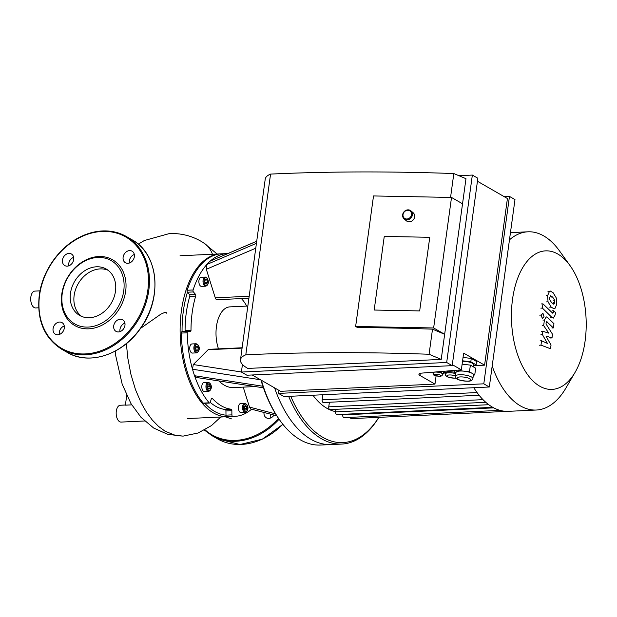 <?xml version="1.0" encoding="UTF-8"?>
<svg xmlns="http://www.w3.org/2000/svg" width="617" height="617" viewBox="0 0 617 617"><rect width="100%" height="100%" fill="white"/><g stroke="black" fill="none" stroke-linecap="round" stroke-linejoin="round"><path stroke-width="0.93" d="M131.73 404.868L125.382 405.161L126.716 395.451M125.405 405.007L120.33 405.238A8.43 4.535 87.3 0 0 119.467 405.438A8.43 4.535 87.3 0 0 116.173 413.29A8.43 4.535 87.3 0 0 119.621 421.689A8.43 4.535 87.3 0 0 121.109 422.082L144.617 420.987M40.005 290.862L34.861 291.101A8.43 4.535 87.3 0 0 32.192 292.967A8.43 4.535 87.3 0 0 30.85 301.088A8.43 4.535 87.3 0 0 34.159 307.551A8.43 4.535 87.3 0 0 35.647 307.945L38.67 307.798M212.433 254.25A31.498 25.112 -60.1 0 0 203.695 242.905C193.352 236.249 181.946 233.133 169.474 233.542L144.332 240.522L138.254 244.162M166.343 313.189L166.204 312.487L165.348 312.21L160.983 314.061L140.514 328.398M274.025 415.079A6.671 5.322 119.9 0 1 266.328 417.817A6.671 5.322 119.9 0 1 264.014 412.464M270.709 414.208A6.671 5.322 -60.1 0 0 270.331 418.087M64.261 325.953A6.671 5.322 -60.1 0 0 59.317 332.262A6.671 5.322 -60.1 0 0 59.363 334.46M53.07 328.668A6.671 5.322 119.9 0 1 62.016 322.622A6.671 5.322 119.9 0 1 63.296 331.059A6.671 5.322 119.9 0 1 55.36 334.198A6.671 5.322 119.9 0 1 53.07 328.668M124.912 323.123A6.671 5.322 -60.1 0 0 120.014 331.637M118.472 331.938A6.671 5.322 119.9 0 1 116.011 331.368A6.671 5.322 119.9 0 1 114.723 322.93A6.671 5.322 119.9 0 1 122.667 319.799A6.671 5.322 119.9 0 1 124.603 326.809A6.671 5.322 119.9 0 1 118.472 331.938M134.313 254.497A6.671 5.322 -60.1 0 0 129.416 263.012M134.359 256.695A6.671 5.322 119.9 0 1 125.413 262.742A6.671 5.322 119.9 0 1 124.125 254.304A6.671 5.322 119.9 0 1 132.069 251.173A6.671 5.322 119.9 0 1 134.359 256.695M73.654 257.328A6.671 5.322 -60.1 0 0 68.765 265.834M68.957 253.425A6.671 5.322 119.9 0 1 71.41 254.003A6.671 5.322 119.9 0 1 72.698 262.441A6.671 5.322 119.9 0 1 64.762 265.572A6.671 5.322 119.9 0 1 62.826 258.554A6.671 5.322 119.9 0 1 68.957 253.425M61.769 294.17A37.93 30.241 119.9 0 1 113.975 260.636A37.93 30.241 119.9 0 1 105.399 323.239A37.93 30.241 119.9 0 1 61.769 294.17M62.217 293.692A36.526 29.122 119.9 0 1 112.487 261.4A36.526 29.122 119.9 0 1 104.227 321.688A36.526 29.122 119.9 0 1 62.217 293.692M81.56 316.374A26.732 21.31 119.9 0 1 74.14 295.427A26.732 21.31 119.9 0 1 108.075 270.261M70.469 293.314A26.732 21.31 119.9 0 1 106.301 269.089A26.732 21.31 119.9 0 1 111.453 302.885A26.732 21.31 119.9 0 1 79.655 315.434A26.732 21.31 119.9 0 1 70.469 293.314M248.913 298.235L217.053 299.715A3.509 1.89 -92.7 0 1 215.264 297.826L206.325 269.282L206.857 264.469A81.483 43.822 -92.7 0 1 210.243 261.091L256.711 241.301M246.715 306.094A42.149 22.667 87.3 0 0 241.386 298.582M256.433 243.337L206.857 264.469A81.483 43.822 -92.7 0 0 193.106 289.975L187.19 290.245A1.404 0.756 87.3 0 0 187.468 292.203A1.404 0.756 -92.7 0 0 187.475 292.203L193.391 291.934A1.404 0.756 -92.7 0 1 193.106 289.975M187.19 290.245A81.483 43.822 -92.7 0 1 221.441 253.826L227.357 253.556A81.483 43.822 -92.7 0 0 210.243 261.091L256.718 241.208M227.357 253.556A81.483 43.822 -92.7 0 1 227.789 253.541M260.929 380.01A112.741 60.636 87.3 0 0 262.888 386.242L194.54 375.722A81.483 43.822 -92.7 0 1 192.504 369.228L193.275 364.547L208.153 349.708A3.509 1.89 -92.7 0 1 208.97 349.315L242.126 347.764M187.876 331.429L182.069 331.699A1.404 0.756 -92.7 0 1 182.069 331.699A1.404 0.756 87.3 0 0 182.015 331.699A1.404 0.756 87.3 0 0 181.321 333.064L187.236 332.787A81.483 43.822 -92.7 0 0 192.504 369.228L260.875 379.825M276.771 415.789L251.034 409.079L249.484 407.089L243.229 387.121M255.253 386.566L233.604 387.576A52.684 28.336 -92.7 0 1 218.881 380.944M263.428 387.823L196.075 377.419L194.54 375.722A81.483 43.822 -92.7 0 0 209.171 402.816L203.255 403.094A1.404 0.756 87.3 0 0 203.703 403.325L209.618 403.048A1.404 0.756 -92.7 0 1 209.171 402.816M225.945 410.945L231.861 410.667L231.899 414.871L225.984 415.148A1.404 0.756 -92.7 0 1 225.984 415.148L225.945 410.945A1.404 0.756 87.3 0 0 225.182 409.48A74.456 40.043 -92.7 0 1 210.22 402.384A1.404 0.756 -92.7 0 1 209.618 403.048M210.212 402.4L211.315 398.852A1.404 0.756 87.3 0 1 211.909 398.204A1.404 0.756 87.3 0 1 212.333 398.405A74.456 40.043 87.3 0 0 231.097 409.202L225.182 409.48M231.861 410.667A1.404 0.756 87.3 0 0 231.097 409.202M251.574 409.218A81.483 43.822 -92.7 0 1 234.946 416.344A81.483 43.822 -92.7 0 1 232.678 416.336A1.404 0.756 -92.7 0 1 231.899 414.871M208.615 391.409L204.474 391.602A4.566 2.453 -92.7 0 1 201.875 385.671A4.566 2.453 -92.7 0 1 204.05 382.486L208.191 382.293A4.566 2.453 87.3 0 0 206.016 385.478A4.566 2.453 87.3 0 0 208.615 391.409C212.464 389.813 212.163 383.519 208.191 382.293M245.234 412.472L241.093 412.665A4.566 2.453 -92.7 0 1 240.283 412.449A4.566 2.453 -92.7 0 1 238.424 407.467A4.566 2.453 -92.7 0 1 240.661 403.541L244.802 403.348A4.566 2.453 87.3 0 0 242.566 407.274A4.566 2.453 87.3 0 0 244.425 412.256A4.566 2.453 87.3 0 0 245.234 412.472C249.083 410.868 248.774 404.575 244.802 403.348M262.888 386.242A112.741 60.636 87.3 0 0 279.378 419.614L280.126 420.663A114.145 61.384 -92.7 0 1 261.4 380.373A114.145 61.384 -92.7 0 1 261.361 380.257M205.685 286.195L201.543 286.388A4.566 2.453 -92.7 0 1 198.875 281.946A4.566 2.453 -92.7 0 1 201.119 277.272L205.26 277.079A4.566 2.453 87.3 0 0 203.016 281.753A4.566 2.453 87.3 0 0 205.685 286.195C209.849 284.722 208.345 278.768 206.325 277.349L205.26 277.079A4.566 2.453 87.3 0 1 206.063 277.288M205.153 283.249L204.79 280.874L205.7 279.239L206.973 279.964L207.335 282.339L206.425 283.982L205.153 283.249M246.522 406.241L246.885 408.616L245.975 410.259L244.694 409.526L244.34 407.151L245.25 405.508L246.522 406.241L244.795 406.318M207.335 282.339L205.029 282.447M206.973 279.964L205.253 280.049M246.885 408.616L244.579 408.724M209.942 388.617L208.677 389.142L207.736 387.345L208.052 385.031L209.317 384.507L210.258 386.296L209.942 388.617L208.438 388.687M196.545 352.878L192.411 353.071A4.566 2.453 -92.7 0 1 189.805 347.14A4.566 2.453 -92.7 0 1 191.98 343.947L196.121 343.754A4.566 2.453 87.3 0 0 193.946 346.947A4.566 2.453 87.3 0 0 196.545 352.878C200.402 351.274 200.093 344.98 196.121 343.754M197.872 350.086L196.607 350.61L195.666 348.813L195.982 346.499L197.247 345.975L198.188 347.764L197.872 350.086L196.368 350.155M207.759 387.391L207.867 386.365M210.258 386.296L207.89 386.412M195.689 348.86L195.797 347.834M198.188 347.764L195.82 347.872M193.391 291.934L195.381 294.193L189.465 294.471L187.475 292.203M184.845 331.56A1.404 0.756 87.3 0 0 185.085 330.565A74.456 40.043 -92.7 0 1 189.766 296.391L195.682 296.114A1.404 0.756 87.3 0 0 195.381 294.193M195.682 296.114A74.456 40.043 87.3 0 0 191 330.296L185.085 330.565M187.236 332.787A1.404 0.756 -92.7 0 1 187.93 331.422A1.404 0.756 -92.7 0 1 187.984 331.422L190.252 331.607A1.404 0.756 87.3 0 0 190.306 331.607A1.404 0.756 87.3 0 0 191 330.296M247.841 306.04L229.84 306.88A28.097 15.109 87.3 0 0 216.451 326.493A28.097 15.109 87.3 0 0 218.48 348.867M203.255 403.094A81.483 43.822 -92.7 0 1 181.321 333.064M189.766 296.391A1.404 0.756 87.3 0 0 189.465 294.471M204.813 403.271A80.079 43.067 -92.7 0 0 225.984 415.164A1.404 0.756 87.3 0 0 226.763 416.614L232.678 416.336M234.946 416.344L229.03 416.614A81.483 43.822 -92.7 0 1 226.763 416.614M182.061 331.691A80.079 43.067 -92.7 0 1 187.468 292.203M288.656 396.353A114.145 61.384 87.3 0 0 341.764 444.063L331.113 444.556A114.145 61.384 87.3 0 1 274.588 387.862A114.145 61.384 87.3 0 0 331.113 444.556L320.47 445.05A114.145 61.384 -92.7 0 1 280.126 420.663M220.847 253.865A81.483 43.822 87.3 0 0 220.254 253.888A81.483 43.822 87.3 0 0 180.118 331.691A81.483 43.822 87.3 0 0 227.843 416.676A81.483 43.822 87.3 0 0 228.437 416.637M312.927 395.219A82.184 44.2 87.3 0 0 335.656 411.647M473.817 387.715A89.21 47.979 87.3 0 0 478.792 394.857A89.21 47.979 87.3 0 0 485.54 402.083A89.21 47.979 87.3 0 0 492.574 407.22A89.21 47.979 87.3 0 0 499.878 410.336A89.21 47.979 87.3 0 0 507.475 411.354L351.382 418.634A2.106 1.134 -92.7 0 1 350.263 417.339M499.978 410.359L343.97 417.64A2.106 1.134 -92.7 0 1 342.767 414.894L342.844 414.316M335.98 409.302L335.633 411.855A2.106 1.134 87.3 0 0 336.828 414.593L492.759 407.328M507.475 411.354A89.21 47.979 87.3 0 0 508.369 411.331L536.25 410.027A89.21 47.979 87.3 0 0 565.866 388.116L575.067 372.375A69.351 37.298 87.3 0 0 585.101 341A69.351 37.298 87.3 0 0 570.093 265.68A69.351 37.298 87.3 0 0 519.452 273.971A69.351 37.298 87.3 0 0 523.879 368.835A69.351 37.298 87.3 0 0 575.067 372.375M322.868 394.757L322.174 399.785A2.106 1.134 87.3 0 0 323.377 402.523L479.116 395.266M329.393 402.245L328.761 406.842A2.106 1.134 87.3 0 0 329.964 409.58L485.803 402.315M341.764 444.063A114.145 61.384 87.3 0 0 378.869 417.354M290.754 396.253A112.741 60.636 87.3 0 0 378.83 417.354M570.093 265.68L559.465 250.864A89.21 47.979 87.3 0 0 527.936 231.807A89.21 47.979 87.3 0 0 509.472 239.828M492.181 366.043A89.21 47.979 87.3 0 0 536.25 410.027M429.764 237.298L384.26 236.419L429.764 237.298L419.676 310.922L429.764 237.298M374.18 310.043L384.26 236.419L374.18 310.043L419.676 310.922L374.18 310.043M412.387 214.955A5.268 4.658 -49.6 0 0 410.922 210.852A5.268 4.658 -49.6 0 0 403.965 211.847A5.268 4.658 -49.6 0 0 404.096 218.873A5.268 4.658 -49.6 0 0 409.117 219.374A5.268 4.658 -49.6 0 0 412.387 214.955M411.485 214.731A4.566 4.034 130.4 0 1 404.636 218.379A4.566 4.034 130.4 0 1 405.662 210.837A4.566 4.034 130.4 0 1 411.485 214.731M404.096 218.873L406.348 220.786A5.268 4.658 -49.6 0 0 411.369 221.287A5.268 4.658 -49.6 0 0 414.639 216.868A5.268 4.658 -49.6 0 0 413.174 212.765L410.922 210.852M440.6 371.557L440.515 372.182L437.445 371.82A4.921 1.35 7.8 0 1 437.708 371.85A4.921 1.35 7.8 0 1 442.003 373.038A4.921 1.35 7.8 0 1 442.736 373.894L442.69 374.234A4.921 1.35 -172.2 0 0 437.661 372.182A4.921 1.35 -172.2 0 0 432.941 372.899C434.052 375.19 431.283 374.897 439.551 376.27C441.309 376.347 442.358 375.668 442.69 374.234M432.941 372.899L432.987 372.56A4.921 1.35 7.8 0 1 433.319 372.159M432.933 372.969L432.232 372.568L433.257 372.167M440.515 372.182L443.484 373.887L442.69 374.203M443.847 371.295L443.484 373.887M455.832 373.647A7.026 1.928 -172.2 0 0 452.107 372.915A7.026 1.928 -172.2 0 0 445.374 373.925L445.505 372.923A7.026 1.928 7.8 0 1 446.33 372.182A7.026 1.928 7.8 0 1 452.246 371.912A7.026 1.928 7.8 0 1 454.667 372.313M445.428 373.509L444.433 372.93L448.227 371.434L454.683 372.198M448.297 370.925L448.227 371.434M444.664 371.226L444.433 372.93M462.588 360.806L470.81 361.77L476.116 364.824L473.571 365.827M473.424 366.884L473.725 364.693A7.728 2.113 -172.2 0 0 462.519 361.3M463.043 357.459L471.272 358.423L476.571 361.477L476.116 364.824M471.272 358.423L470.81 361.77M472.892 378.553L473.393 374.874A8.777 2.406 -172.2 0 0 472.098 373.347A8.777 2.406 -172.2 0 0 464.439 371.226A8.777 2.406 -172.2 0 0 457.027 371.565A8.777 2.406 -172.2 0 0 455.994 372.491L455.493 376.169C455.786 378.429 455.793 380.35 467.948 381.229C470.864 381.213 472.506 380.319 472.892 378.553A8.777 2.406 -172.2 0 0 466.475 375.313A8.777 2.406 -172.2 0 0 456.526 375.244A8.777 2.406 -172.2 0 0 455.493 376.169M455.894 373.216L454.644 372.491L459.41 370.632L469.46 371.82L474.743 374.874L473.316 375.429M454.937 370.377L454.644 372.491M459.503 370.007L459.41 370.632M469.46 371.82L470.378 365.125L475.661 368.179L474.743 374.874M470.378 365.125L462.133 364.153M252.176 374.974L280.573 391.309L434.97 384.106L419.961 375.475A7.026 1.928 7.8 0 1 418.92 374.249A7.026 1.928 7.8 0 1 421.704 373.115L461.346 369.853L463.637 353.117L484.592 365.164L473.995 365.665M434.97 384.106L436.096 375.9M452.323 364.662L461.346 369.853M357.59 327.588L355.639 326.462L433.635 327.966L444.656 334.306L432.509 329.162A844.943 231.483 -172.2 0 0 357.59 327.588M450.557 197.432L453.827 173.547L465.974 178.691L462.534 203.787L451.513 197.448L373.516 195.944L355.639 326.462M451.513 197.448L433.635 327.966M462.534 203.787L441.217 359.402L247.779 368.426A49.167 13.474 7.8 0 1 240.476 359.819A49.167 13.474 7.8 0 1 245.805 354.806A844.943 231.483 7.8 0 1 429.077 354.258L432.509 329.162M429.077 354.258L441.217 359.402M453.827 173.547A844.943 231.483 -172.2 0 0 270.562 174.094A49.167 13.474 -172.2 0 0 265.225 179.107L240.476 359.819M245.805 354.806L270.562 174.094M452.192 365.65L246.916 375.221L241.401 372.051L446.677 362.48L452.192 365.65L477.859 178.244L472.352 175.066L458.901 175.698M278.522 393.399L483.797 383.828L489.312 386.998L284.036 396.569L278.522 393.399L278.938 390.368M484.592 365.164L507.421 198.512L477.45 181.267M489.312 386.998L514.979 199.592L509.465 196.414L504.212 196.661M242.45 364.439L241.401 372.051M509.465 196.414L483.797 383.828M446.677 362.48L472.352 175.066M546.346 321.935L547.186 321.897L546.184 322.622L546.006 323.933L552.508 334.237L552.007 337.931L545.96 336.049L551.035 345.019L550.526 348.713L540.978 345.142L541.579 340.785L547.426 343.399L542.428 334.607L542.875 331.306L548.822 333.165L543.654 325.629L544.418 320.03L546.23 316.86L547.618 317.531L553.958 323.694L553.38 327.912L546.677 321.619M549.03 348.782L550.526 348.713M539.482 345.219L540.978 345.142M540.083 340.854L541.579 340.785M540.924 334.676L542.428 334.607M541.379 331.375L542.875 331.306M542.158 325.699L543.654 325.629M551.883 327.982L553.38 327.912M550.511 338L552.007 337.931M550.31 295.882L552.585 296.993L554.606 300.078L554.729 302.438L554.074 304.011L551.775 302.878L549.77 299.816L549.647 297.479L550.68 295.744M553.256 304.05L553.704 304.142M551.197 307.104L548.027 301.836L547.657 295.543L549.469 291.34L550.302 291.039L553.164 292.767L556.349 298.057L556.719 304.382L554.914 308.554L554.074 308.855L551.197 307.104L549.701 307.173M547.973 291.409L549.469 291.34M552.385 313.074L553.387 312.356L553.611 310.729L555.477 312.557L555.153 314.963L553.341 318.11L551.945 317.431L542.382 308.091L542.96 303.865L552.894 313.351M540.878 308.161L542.382 308.091M541.456 303.934L542.96 303.865M552.115 310.798L553.611 310.729M542.968 313.32L544.024 316.691L542.266 318.441L541.209 315.071L542.968 313.32L542.49 313.189M542.744 318.565L542.266 318.441M126.369 343.63L127.842 358.276L130.943 374.442L135.478 389.605L141.347 403.271L146.53 412.279L152.276 420.03L158.492 426.37L165.063 431.198L175.783 435.517L183.095 436.119L167.724 434.353L153.695 428.051L141.046 417.37L130.958 403.572L122.158 384.098L115.718 355.693L115.209 351.112M282.918 424.349L262.31 439.173L239.998 444.51L217.508 438.841A64.978 51.805 -60.1 0 0 282.841 424.249M217.508 438.841L212.001 435.671A64.978 51.805 -60.1 0 0 279.085 419.205M205.006 429.794A64.276 51.25 -60.1 0 0 278.506 418.38M39.588 295.204A64.276 51.25 119.9 0 1 128.043 238.386A64.276 51.25 119.9 0 1 113.513 344.456A64.276 51.25 119.9 0 1 39.588 295.204M126.477 236.573A64.978 51.805 119.9 0 1 138.987 318.727A64.978 51.805 119.9 0 1 61.685 349.222C44.162 337.977 36.681 320.015 39.257 295.327C42.372 270.547 59.965 246.029 81.675 236.242C89.072 232.81 96.514 231.036 103.988 230.905C112.186 230.812 119.683 232.702 126.477 236.573L131.984 239.743A64.978 51.805 119.9 0 1 144.501 321.897A64.978 51.805 119.9 0 1 67.199 352.392L61.685 349.222M249.183 296.245L215.264 297.826M206.325 269.282L255.762 248.219M208.153 349.708L242.072 348.127M241.417 371.982L193.275 364.547M275.568 413.891L249.484 407.089M206.564 277.928A3.864 2.075 -92.7 0 1 207.559 284.46A3.864 2.075 -92.7 0 1 204.057 282.439A3.864 2.075 -92.7 0 1 206.564 277.928M245.103 411.562A3.864 2.075 -92.7 0 1 244.108 405.037A3.864 2.075 -92.7 0 1 247.61 407.05A3.864 2.075 -92.7 0 1 245.103 411.562M206.973 385.664A3.864 2.075 -92.7 0 1 210.443 384.214A3.864 2.075 -92.7 0 1 209.572 390.592A3.864 2.075 -92.7 0 1 206.973 385.664M194.91 347.124A3.864 2.075 -92.7 0 1 198.373 345.682A3.864 2.075 -92.7 0 1 197.502 352.06A3.864 2.075 -92.7 0 1 194.91 347.124M211.515 398.443L212.333 398.405M493.731 407.86L342.767 414.894M488.764 404.713L335.633 411.855M477.057 392.566L322.174 399.785M482.995 399.654L328.761 406.842M439.242 376.185A3.162 0.864 7.8 0 1 434.453 374.866A3.162 0.864 7.8 0 1 439.065 374.65A3.162 0.864 7.8 0 1 439.242 376.185M456.009 378.013A5.268 1.442 7.8 0 1 454.86 378.144A5.268 1.442 7.8 0 1 447.957 376.918A5.268 1.442 7.8 0 1 448.52 375.043A5.268 1.442 7.8 0 1 455.531 375.892M467.632 381.152A7.026 1.928 7.8 0 1 456.996 378.221A7.026 1.928 7.8 0 1 467.246 377.743A7.026 1.928 7.8 0 1 467.632 381.152M419.961 375.475L420.254 373.339M542.921 320.1L544.418 320.03M551.089 297.062L552.585 296.993M553.11 300.147L554.606 300.078M553.233 302.515L554.729 302.438M546.531 301.906L548.027 301.836M546.161 295.612L547.657 295.543M550.449 317.5L551.945 317.431M551.891 312.426L553.387 312.356M539.713 315.14L541.209 315.071M225.244 416.791L231.529 418.889M203.517 242.797L217.153 254.027M220.763 416.999L211.492 425.576L198.103 432.995L183.095 436.119M204.435 430.103L212.001 435.671M131.984 239.743C158.554 253.741 162.842 298.158 140.707 328.128C122.791 354.621 89.149 365.796 67.199 352.392M187.93 331.422L182.015 331.699M187.622 418.55L227.843 416.676M180.033 255.762L220.254 253.888M510.452 232.617L527.936 231.807M445.374 373.925C446.106 375.861 443.901 376.979 455.169 378.221L456.11 378.136"/></g></svg>
